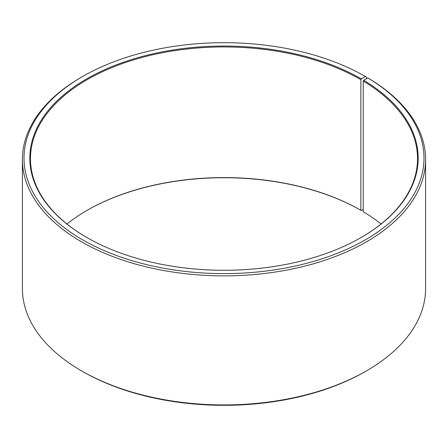 <?xml version="1.0" encoding="UTF-8"?>
<svg xmlns="http://www.w3.org/2000/svg" width="448" height="448" viewBox="0 0 448 448"><rect width="100%" height="100%" fill="white"/><g stroke="black" fill="none" stroke-linecap="round" stroke-linejoin="round"><path stroke-width="0.67" d="M381.03 224A193.536 111.737 -0 0 0 363.216 211.697L363.216 81.066A193.536 111.737 -0 0 1 417.536 158.682A193.536 111.737 -0 0 1 361.082 237.563M366.554 78.68L366.554 77.174L365.411 76.513L361.306 78.882A194.18 112.112 -0 0 0 86.694 78.882A194.18 112.112 -0 0 0 86.694 237.429A194.18 112.112 -0 0 0 361.306 237.429A194.18 112.112 -0 0 0 363.681 80.282L363.216 81.066M365.411 76.513A199.987 115.461 -0 0 0 82.583 76.513A199.987 115.461 -0 0 0 82.589 239.803A199.987 115.461 -0 0 0 364.174 240.509A199.987 115.461 -0 0 0 367.858 77.952L363.681 80.282M82.583 76.513L81.446 77.174A201.6 116.39 -0 0 0 22.4 159.477A201.6 116.39 -0 0 0 81.446 241.774A201.6 116.39 -0 0 0 301.151 267.008A201.6 116.39 -0 0 0 425.6 159.477A201.6 116.39 -0 0 0 369.018 78.618L367.858 77.952M22.4 159.477L22.4 288.523A201.6 116.39 -0 0 0 81.446 370.826L82.589 371.487A199.987 115.461 -0 0 0 365.417 371.487L366.554 370.826A201.6 116.39 -0 0 0 425.6 288.523L425.6 159.477M366.554 370.826A201.6 116.39 -0 0 1 81.446 370.826L82.583 371.487A199.987 115.461 -0 0 0 82.583 371.487A199.987 115.461 -0 0 0 82.589 371.487M361.306 78.882L360.853 79.677L360.853 210.308A193.536 111.737 -0 0 0 87.147 210.308A193.536 111.737 -0 0 0 66.97 224M360.853 210.308L361.306 210.571A194.18 112.112 -0 0 0 86.918 210.437M361.306 210.571L363.216 209.468M360.853 79.677A193.536 111.737 -0 0 0 149.934 55.451A193.536 111.737 -0 0 0 30.464 158.682A193.536 111.737 -0 0 0 86.918 237.563"/></g></svg>
